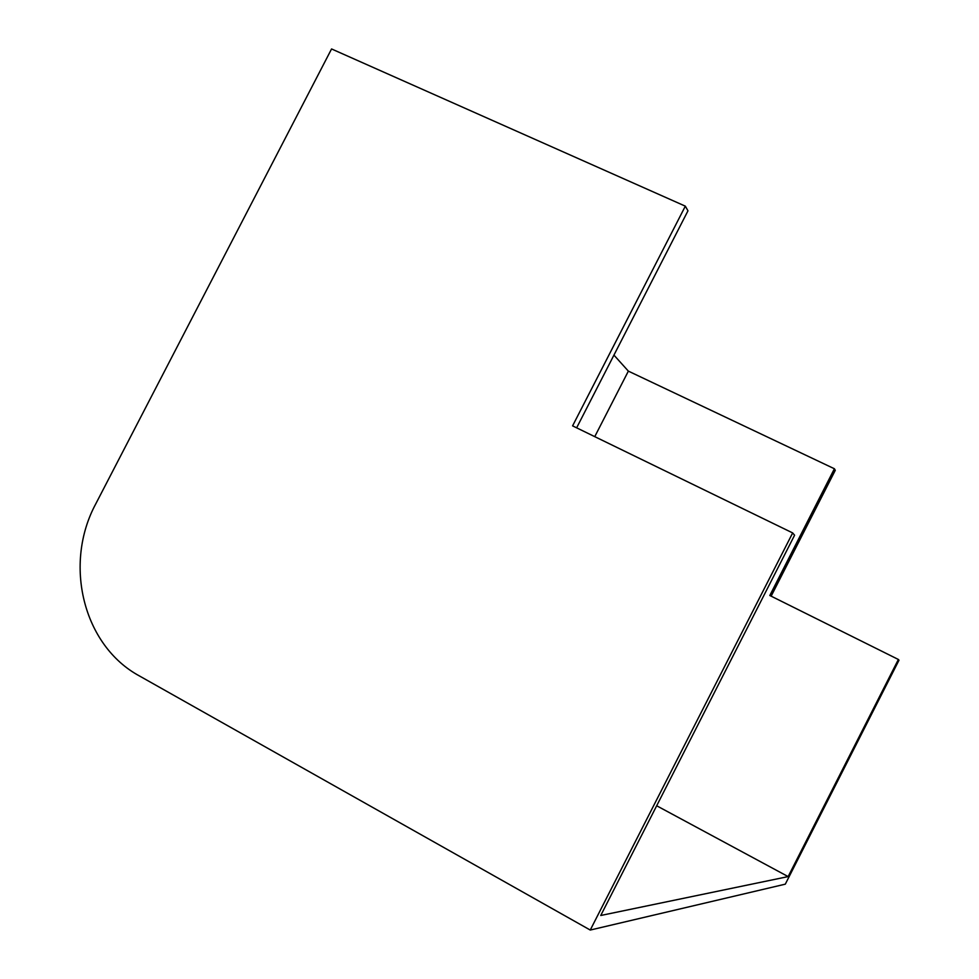 <?xml version="1.0" encoding="UTF-8"?>
<svg xmlns="http://www.w3.org/2000/svg" width="979" height="979" viewBox="0 0 979 979"><rect width="100%" height="100%" fill="white"/><g stroke="black" fill="none" stroke-linecap="round" stroke-linejoin="round"><path stroke-width="1.47" d="M792.672 532.931L572.593 425.865L685.324 206.153L331.563 48.95L95.93 503.561C63.231 563.818 82.958 645.528 139.581 676.036L590.251 930.05L792.672 532.931L794.581 535.219L600.751 915.487L788.144 876.597L898.379 659.479L769.812 595.501L834.402 468.757L628.359 371.127L594.755 436.646M834.402 468.757L835.283 470.299L771.146 596.162M685.324 206.153L687.968 210.815L576.631 427.835M613.943 355.108L628.359 371.127M590.251 930.05L785.305 884.159L898.991 660.213L898.379 659.479M656.676 805.766L788.144 876.597"/></g></svg>
